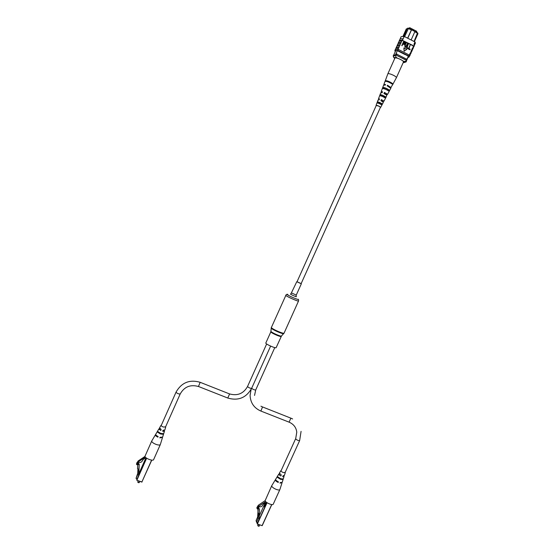 <?xml version="1.0" encoding="UTF-8"?>
<svg xmlns="http://www.w3.org/2000/svg" width="554" height="554" viewBox="0 0 554 554"><rect width="100%" height="100%" fill="white"/><g stroke="black" fill="none" stroke-linecap="round" stroke-linejoin="round"><path stroke-width="0.83" d="M301.12 283.676L296.999 281.827L376.284 105.419L378.943 106.202L380.459 107.296L301.12 283.676M297.034 281.757L301.154 283.606M281.21 336.389C281.134 337.379 271.335 333.134 270.816 331.888L265.768 343.134C266.239 344.477 276.037 348.701 276.155 347.621L281.508 335.939M408.824 28.254L409.731 27.7L409.358 28.531M409.731 27.7L416.774 31.336L416.4 32.167M414.808 31.343L417.605 32.79L417.972 33.635L414.378 41.647M417.972 33.635L414.849 31.689M414.025 41.46L417.605 32.79M407.183 28.891L406.317 28.884L403.028 36.211M407.64 38.191L411.373 29.895L407.481 28.226L408.589 28.136L411.705 29.743M411.373 29.895L411.941 29.667L414.918 31.523L411.56 29.791L407.758 38.247M403.769 36.349L404.15 35.601L403.007 36.245M405.299 54.527L408.34 56.245L406.463 60.393M408.623 56.065L406.581 60.601M405.237 54.666L397.356 50.663L395.445 54.888M411.116 39.971L414.918 31.523M408.589 28.136L404.614 36.633M395.958 53.759L406.941 59.333M406.74 58.89L406.331 60.296M395.881 54.998L406.207 60.074M396.858 53.877L396.325 55.068M404.15 35.601L407.481 28.226M403.921 35.726L407.128 29.016M394.642 58.71L393.174 55.878L395.452 55.656L395.778 54.943L406.435 60.344L406.304 61.785L405.417 62.131M397.862 58.336L396.332 57.561L393.811 57.581M403.16 62.678L404.6 62.45L404.178 61.529L406.117 61.058L406.435 60.344M406.117 61.058L406.304 61.785M395.452 55.656L396.332 57.561M404.178 61.529L402.654 60.76M393.769 57.471L393.43 56.563M393.395 56.633L393.499 55.158L395.778 54.943M397.003 45.864L397.62 44.826L400.12 44.839L399.635 45.913L397.045 45.843L396.152 47.755M398.07 43.496L398.686 42.457L401.186 42.457L400.708 43.531L398.104 43.475L397.218 45.393M395.937 48.24L396.56 47.201L399.046 47.222L398.568 48.295L395.978 48.212L395.203 49.881M398.444 48.233L397.959 49.306L395.231 49.541M399.51 45.85L398.922 47.159L396.186 47.409M400.196 38.752L401.124 36.682L404.226 36.432L403.153 38.822L400.237 38.725L399.337 40.664M403.028 38.759L402.439 40.068L399.372 40.31M399.129 41.121L399.476 40.359L402.564 40.137L401.775 41.148L399.171 41.1L398.278 43.032M401.657 41.079L401.061 42.395L398.305 42.679M400.584 43.468L399.995 44.777L397.246 45.047M413.388 47.533L413.727 46.778L413.339 45.65L402.453 40.373M402.156 40.31L413.229 45.885M413.353 46.044L412.529 49.438M404.226 36.432L415.001 41.965L415.382 43.108L414.454 45.158M415.001 41.965L413.928 44.341M409.856 49.735L408.326 48.96L410.292 44.749L408.942 48.579L410.168 49.209L409.856 49.735M407.973 48.773L406.442 47.997L408.409 43.787L407.058 47.616L408.284 48.246L407.973 48.773M405.75 46.82L407.502 43.413L407.896 43.524L406.816 45.92L404.967 47.312L404.836 44.999L405.916 42.603L406.317 42.713L405.237 45.116L405.251 46.765L406.511 45.767L407.592 43.364M405.763 47.305L404.967 47.312M402.19 45.733L401.795 45.622L403.672 41.453L405.106 42.194L405.057 43.558L403.734 44.445L402.945 44.057L401.885 45.58L403.762 41.405M404.302 44.452L402.91 44.133M403.88 47.976L404.122 51.266L406.774 49.361L403.88 47.976M411.248 52.27L411.317 50.553L410.403 54.16M411.317 50.553L411.463 51.799M412.321 49.902L412.391 48.177L411.442 50.615M397.959 49.306L398.388 49.431L397.904 50.504L408.686 55.982L409.094 57.069L407.993 57.471M410.182 54.645L410.251 52.928L409.766 54.001L409.094 57.069M412.031 49.313L412.287 50.255L411.698 51.557M413.097 46.938L413.353 47.886L412.765 49.188M413.464 45.712L413.831 46.82L414.42 45.518L414.053 44.403M410.957 51.688L411.22 52.623L410.639 53.925M398.388 49.431L409.288 55.068M409.164 54.915L408.686 55.982M398.084 49.368L395.334 49.59L394.857 50.649L397.904 50.504M395.244 51.716L394.857 50.649M402.439 40.068L403.153 38.822M403.167 43.565L403.921 43.946L404.739 43.42L404.482 42.374L403.845 42.049L403.167 43.565M404.281 43.953L404.392 42.423L403.811 42.125M405.057 47.263L404.932 44.957L406.006 42.554M408.063 48.731L406.442 47.997M406.532 47.949L408.409 43.787M409.946 49.694L408.326 48.96M408.423 48.911L410.292 44.749M403.97 47.928L404.212 51.224M409.891 54.063L410.154 54.985L409.676 56.051L409.413 55.13M396.408 77.692L396.269 77.214C395.293 76.196 393.513 75.192 390.916 74.208C389.143 73.606 388.119 73.474 387.848 73.82L387.842 73.848M392.862 84.298L396.415 77.671L403.492 61.944C403.284 60.919 401.456 59.735 398.028 58.392C396.242 57.803 395.203 57.699 394.919 58.087L387.848 73.82L385.085 81.3M381.256 96.008L384.331 97.026M384.199 88.785L385.099 89.104M386.81 89.873L387.717 90.157M378.32 103.217L378.5 102.788L380.944 103.889M382.239 92.393L382.412 91.978M387.578 85.995L387.752 85.593L389.94 87.283M384.268 93.633L384.663 92.726L386.554 93.889L385.75 94.402M381.173 100.8L381.581 99.845L383.16 100.828L382.447 101.472M381.311 95.87L382.399 96.438M383.119 96.763L384.247 97.192M385.937 97.435L385.418 98.425M392.952 84.208L390.605 87.83M389.517 90.648L389.026 91.618M378.451 102.906L380.889 104M382.35 104.214L381.817 105.232M376.208 105.579L376.069 105.322C377.309 105.35 378.804 105.966 380.57 107.178L380.39 107.455M379.206 99.63L378.479 98.882L379.504 98.924L379.054 99.997L378.077 99.955L376.069 105.322M382.135 92.636L381.18 91.666L382.516 91.729L382.066 92.802L380.771 92.76M384.109 84.914L383.88 84.437L385.549 84.52L385.286 85.136L383.638 85.081M390.792 88.287L387.17 85.815L387.426 85.198L391.11 87.684M385.965 97.4L386.837 95.212L383.943 93.487L384.393 92.414L387.378 94.194L386.062 94.596M383.347 102.331L380.923 100.683L381.374 99.609L383.784 101.057L382.682 101.624M385.023 81.39L385.03 81.362C386.63 81.133 388.991 82.02 392.121 84.014L392.426 83.432C389.268 81.41 386.886 80.51 385.259 80.745M382.315 88.661L382.329 88.592C383.666 88.411 385.723 89.18 388.499 90.898L389.033 89.873C386.207 88.114 384.109 87.324 382.731 87.511L382.357 88.55M385.411 96.735C382.946 95.253 381.152 94.589 380.03 94.734L379.629 95.807C380.709 95.669 382.461 96.32 384.871 97.76L385.411 96.735L384.614 96.444C382.869 95.44 381.602 94.976 380.813 95.059L380.515 95.794M381.789 103.591C379.698 102.386 378.209 101.832 377.336 101.943L376.935 103.016C377.786 102.919 379.227 103.453 381.249 104.609L381.789 103.591L377.925 102.165L377.586 103.009M384.954 85.053L385.418 84.831M391.082 83.308L391.235 83.003C389.019 81.66 387.419 81.085 386.436 81.279L386.408 81.341M387.634 90.323L388.035 89.506C386.027 88.321 384.587 87.802 383.714 87.948L383.458 88.578M384.185 97.317L384.614 96.444M380.736 104.297L381.194 103.376M386.429 81.286L385.245 80.863M392.426 83.432L391.235 83.003M383.714 87.948L382.717 87.587M389.033 89.873L388.035 89.506M380.813 95.059L380.023 94.769M377.925 102.165L377.336 101.943M387.752 85.593L387.426 85.198M284.029 476.565L282.173 482.375L280.255 482.555L280.012 483.143L281.944 482.638M278.011 481.855L276.758 480.879M160.549 437.404L160.044 437.383M157.918 436.621L156.962 435.894M257.804 525.427L259.147 526.078M265.622 503.046L264.21 506.162L264.41 506.938L266.1 503.226M258.967 518.288L259.182 519.16L257.61 522.623L256.495 522.214L258.067 518.759L258.441 514.895L257.998 512.796L258.303 508.614L257.797 508.427L258.676 507.706L259.542 509.417L259.182 519.16M258.78 526.3L257.818 525.76M256.495 522.214L256.087 520.476L257.652 517.034L258.067 518.759M257.908 512.436L257.652 517.034M259.258 513.191L258.399 513.184M258.441 514.895L259.057 514.895L259.14 513.71L258.524 513.71M258.676 507.706L259.542 509.417M257.998 512.796L257.935 508.482M257.7 508.053L257.797 508.427M258.67 507.637L258.96 508.801M264.687 506.342L264.21 506.162M266.613 502.409L266.225 503.267L265.207 502.727L263.718 503.738L262.354 505.74C261.613 506.709 260.615 507.028 259.362 506.688L258.081 507.547L257.707 509.022L257.153 508.814L258.593 506.404L265.712 501.619M257.603 508.593L257.707 509.022M258.593 506.404L258.303 505.248L256.862 507.651L257.153 508.814M258.303 505.248L265.103 500.664M275.317 479.826L271.737 485.733L265.117 500.705C265.463 502.672 272.783 505.795 273.24 504.168L279.86 489.625L281.972 483.019M271.737 485.733L271.73 486.149C272.305 487.305 273.849 488.406 276.363 489.438C278.309 490.124 279.472 490.186 279.86 489.625M285.248 472.749L284.375 475.498L283.115 475.664L282.692 476.689L284.05 476.523L283.634 475.768M285.172 472.396L283.385 472.61C281.674 471.863 280.843 471.205 280.892 470.63L281.19 470.491M280.823 478.753L283.26 478.961L283.073 479.542L280.58 479.342L277.499 477.43L277.817 476.904L280.823 478.753M278.807 474.065L275.657 479.258C275.47 479.937 276.398 480.803 278.427 481.862L278.184 482.451C276.1 481.371 275.151 480.477 275.338 479.778L275.615 479.605M279.659 473.871L278.828 474.03C278.676 474.522 279.354 475.18 280.864 475.997L281.287 474.972L279.382 473.116L280.878 470.658M276.598 480.754L278.08 481.696M283.073 479.542L282.034 479.148M278.537 477.825L277.499 477.43M277.997 481.89L278.184 482.451M137.766 481.945L139.234 482.555M138.514 475.145L139.192 464.107L138.805 475.249L137.212 478.829L136.028 478.4L137.614 474.813L137.946 469.058L137.517 468.656L137.752 464.307L137.212 464.107L138.126 463.366L139.075 465.159M145.75 458.726L144.255 462.652L145.958 458.802M138.68 473.58L138.805 475.249M138.832 482.756L137.898 482.368M136.028 478.4L137.69 473.469M138.86 469.072L137.946 469.058M138.548 469.543L138.479 470.775L138.548 469.543L137.898 469.536M138.479 470.775L137.828 470.761M137.288 463.4L137.212 464.107M138.209 462.611L138.126 463.366M138.306 462.555L138.452 464.508M138.569 463.463L139.192 464.107M146.374 458.013L146.014 458.823L144.933 458.255L143.368 459.287L141.963 461.406C141.173 462.361 140.134 462.666 138.832 462.32L137.496 463.192L137.136 464.73L136.533 464.508L136.609 463.892L138.008 462.015L145.39 457.126M137.191 463.546L137.136 464.73M136.658 463.463L138.126 460.976L138.008 462.015M138.126 460.976L145.016 456.406M155.397 434.828L151.741 440.991L145.01 456.233C144.601 458.137 153.098 461.482 153.624 459.626L160.314 444.578L162.419 437.785M151.741 440.991L151.699 441.157C151.9 442.203 153.313 443.269 155.944 444.356C158.347 445.181 159.801 445.25 160.314 444.578M160.023 437.425L160.771 437.445M164.469 431.144L162.62 437.12L160.078 437.293L159.822 437.895L162.398 437.397M165.681 427.217L164.808 430.036L163.105 430.202L162.654 431.261L164.483 431.095L164.06 430.34L163.569 431.414M165.598 426.843L163.354 427.044C161.747 426.358 160.992 425.756 161.089 425.237L161.408 425.077M160.653 433.36L163.575 433.727L163.395 434.329L160.39 433.962L157.447 432.085L157.779 431.538L160.653 433.36M155.702 434.585L155.425 434.779C155.203 435.409 156.02 436.206 157.876 437.161L158.132 436.559C156.325 435.624 155.529 434.848 155.75 434.232L158.963 428.817M159.843 428.567L158.984 428.782L160.708 430.52L161.159 429.468L159.552 427.826L161.076 425.264M156.782 435.769L157.98 436.483M163.395 434.329L162.287 433.914M158.562 432.508L157.447 432.085M157.897 436.663L157.876 437.161M291.743 293.024L296.258 295.102L301.348 283.78M290.725 293.987L290.428 294.049C290.892 294.666 297.173 297.353 296.383 296.598M287.831 294.368L287.117 294.451C287.962 295.621 299.832 300.697 298.308 299.243M271.211 327.864L285.836 295.4C286.612 296.57 298.62 301.84 298.544 300.981L298.585 299.901M271.335 327.372L271.377 327.594C272.014 329.076 284.015 334.284 284.084 333.106L298.544 300.981M270.927 331.174L271.245 328.1C271.813 329.464 282.789 334.339 283.696 333.626L283.793 333.536M270.781 331.707L270.948 331.382C271.425 332.559 280.636 336.652 281.425 336.029L284.084 333.106M262.506 406.934L290.878 418.159L289.084 422.169M299.617 440.437L299.638 440.61C298.371 440.728 297.048 440.153 295.656 438.886L296.771 432.182C296.203 427.556 293.71 424.239 289.292 422.245L260.712 410.992M255.713 389.864L255.713 389.974C254.473 390.037 253.123 389.483 251.654 388.292M260.934 406.2L262.513 406.955L260.892 411.068C254.106 408.097 250.505 402.89 250.076 395.445L251.114 389.4M198.471 386.484L200.174 382.308C189.586 379.268 181.532 382.558 176.02 392.163L176.061 392.107M180.23 393.88L180.216 393.949C178.679 394.081 177.28 393.513 176.006 392.232L161.152 425.652M251.634 388.236L251.634 388.347C250.283 388.382 248.919 387.8 247.541 386.609L247.617 386.436M227.784 398.028L229.598 393.949L200.285 382.357M265.29 502.7L259.12 516.273L265.283 502.7M256.876 522.353L257.229 523.842L266.883 502.603M267.049 502.707L257.381 523.959L262.084 525.663L271.689 504.569M257.319 524.042L262.208 525.663L271.806 504.576L262.208 525.663L257.319 524.042L256.841 522.346M145.564 458.657L138.902 473.663L145.564 458.657M146.644 458.2L136.886 480.173L136.886 478.711L136.741 480.062L146.491 458.096M142.039 482.001L136.838 480.263L141.893 481.994L151.623 460.104M151.768 460.118L141.845 482.084L151.768 460.118M136.831 480.256L141.845 482.084M290.898 293.918L296.771 281.723M285.767 295.24C286.39 294.403 287.055 294.112 287.741 294.375M296.258 295.102L296.106 295.926M395.791 50.497L393.818 54.901M404.6 62.45L406.297 61.792M380.667 107.386L383.354 102.324M383.887 101.313L385.425 98.411M387.495 94.505L389.033 91.604M389.573 90.586L390.799 88.266M378.479 98.882L379.629 95.807M380.03 94.734L380.778 92.74M381.18 91.666L382.329 88.592M382.731 87.511L383.652 85.053M383.88 84.437L385.03 81.362M290.871 418.138L292.63 418.962M274.777 347.614L255.713 389.974L254.542 395.431M301.078 431.351L299.638 440.61L284.929 472.929M283.641 475.748L283.177 476.779M295.642 438.72L280.947 471.025M279.666 473.843L279.202 474.875M270.622 346.112L251.634 388.347C246.232 397.779 238.331 401.027 227.929 398.091L198.581 386.533C190.424 384.247 184.302 386.72 180.216 393.949L165.341 427.418M266.654 343.958L247.541 386.505C243.518 393.617 237.534 396.089 229.591 393.929M159.85 428.581L159.379 429.648M257.748 525.483L258.247 524.382M259.14 526.161L259.708 524.908M137.745 481.98L138.278 480.789M139.227 482.589L139.781 481.336M136.734 462.846L136.609 463.892"/></g></svg>
